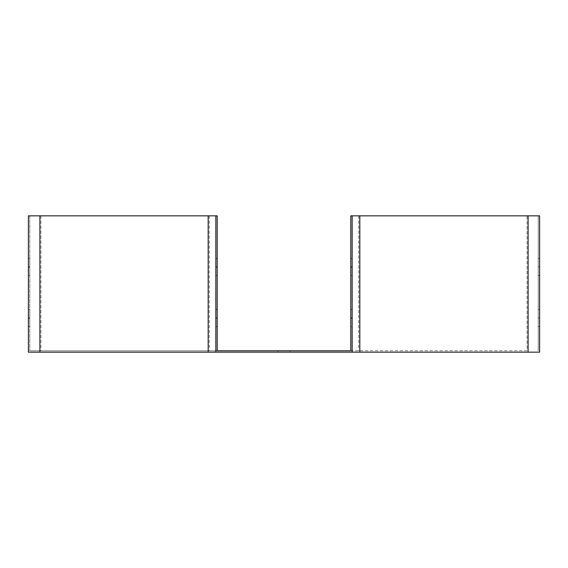 <?xml version="1.0" encoding="UTF-8"?>
<svg xmlns="http://www.w3.org/2000/svg" width="568" height="568" viewBox="0 0 568 568"><rect width="100%" height="100%" fill="white"/><g stroke="black" fill="none" stroke-linecap="round" stroke-linejoin="round"><path stroke-width="0.43" stroke-dasharray="2.84 2.13" d="M284 350.797L289.964 350.797L284 350.797M527.054 350.797L29.763 350.797L217.203 350.797L217.203 215.84L28.4 215.84L28.4 352.16L539.6 352.16L539.6 215.84L538.237 215.84L538.237 350.797L538.237 215.84L350.797 215.84L350.797 350.797L527.054 350.797L527.054 215.84M215.84 267.13L215.84 258.44L215.84 275.48L215.84 267.13L217.203 267.13L217.203 275.48L217.203 258.44L217.203 267.13M215.84 318.25L215.84 309.56L215.84 326.6L215.84 318.25L217.203 318.25L217.203 326.6L217.203 309.56L217.203 318.25M215.84 215.84L215.84 352.16M352.16 275.48L352.16 258.44L352.16 275.48L350.797 275.48L350.797 258.44L350.797 275.48M352.16 326.6L352.16 309.56L352.16 326.6L350.797 326.6L350.797 309.56L350.797 326.6M352.16 215.84L352.16 352.16M539.6 267.13L539.6 258.44L539.6 267.13L538.237 267.13L538.237 275.48L538.237 258.44L538.237 267.13M539.6 318.25L539.6 309.56L539.6 318.25L538.237 318.25L538.237 326.6L538.237 309.56L538.237 318.25M29.763 215.84L29.763 350.797L29.763 215.84M28.4 258.44L28.4 275.48L28.4 258.44L29.763 258.44L29.763 275.48L29.763 258.44M28.4 309.56L28.4 326.6L28.4 309.56L29.763 309.56L29.763 326.6L29.763 309.56M284 352.16L289.964 352.16L284 352.16M29.763 317.91L28.4 317.91M29.763 326.6L28.4 326.6M29.763 318.25L28.4 318.25M29.763 266.79L28.4 266.79M29.763 275.48L28.4 275.48M29.763 267.13L28.4 267.13M217.203 317.91L215.84 317.91M217.203 309.56L215.84 309.56M217.203 326.6L215.84 326.6M217.203 266.79L215.84 266.79M217.203 258.44L215.84 258.44M217.203 275.48L215.84 275.48M350.797 318.25L352.16 318.25M350.797 309.56L352.16 309.56M350.797 317.91L352.16 317.91M350.797 267.13L352.16 267.13M350.797 258.44L352.16 258.44M350.797 266.79L352.16 266.79M538.237 309.56L539.6 309.56M538.237 326.6L539.6 326.6M538.237 317.91L539.6 317.91M538.237 258.44L539.6 258.44M538.237 275.48L539.6 275.48M538.237 266.79L539.6 266.79M209.237 215.84L209.237 350.797M40.946 215.84L40.946 350.797M358.763 215.84L358.763 350.797M278.036 350.797L278.036 352.16L278.036 350.797M289.964 350.797L289.964 352.16L289.964 350.797"/><path stroke-width="0.85" d="M215.84 215.84L28.4 215.84L28.4 352.16L215.84 352.16L215.84 215.84L217.203 215.84L217.203 350.797L350.797 350.797L350.797 215.84L352.16 215.84L352.16 352.16L539.6 352.16L539.6 215.84L352.16 215.84M215.84 352.16L352.16 352.16M359.821 215.84L359.821 352.16M528.112 215.84L528.112 352.16M39.888 215.84L39.888 352.16M208.179 215.84L208.179 352.16"/></g></svg>
